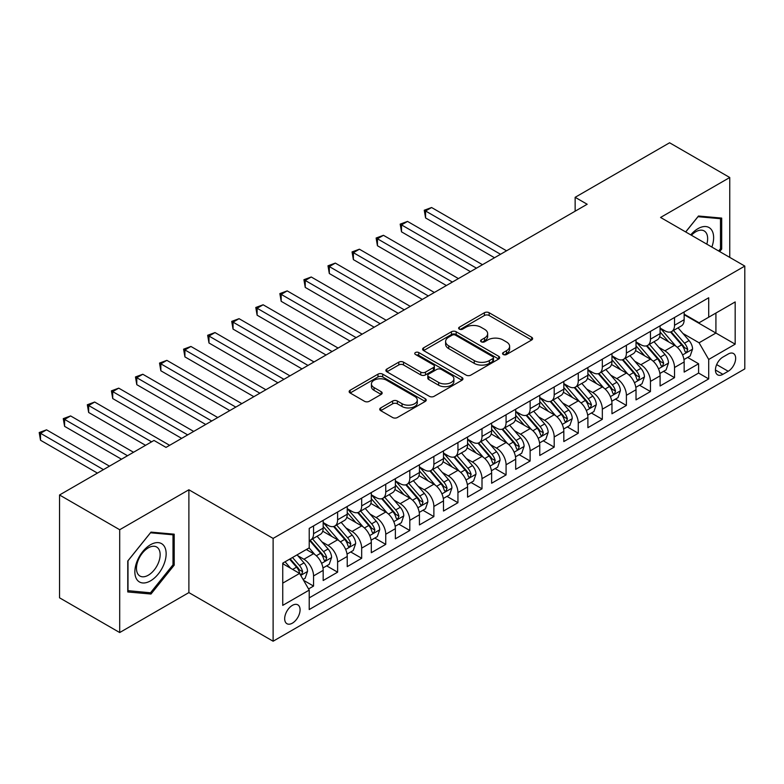 <?xml version="1.0" encoding="UTF-8"?>
<svg xmlns="http://www.w3.org/2000/svg" width="784" height="784" viewBox="0 0 784 784"><rect width="100%" height="100%" fill="white"/><g stroke="black" fill="none" stroke-linecap="round" stroke-linejoin="round"><path stroke-width="1.18" d="M503.25 354.495A2.342 1.352 0 0 0 506.562 354.495L531.66 340.001A3.342 1.931 0 0 0 532.63 338.639A3.342 1.931 0 0 0 531.66 337.277L489.138 312.728A3.342 1.931 0 0 0 484.414 312.728L459.316 327.212A2.342 1.352 0 0 0 458.63 328.173A2.342 1.352 0 0 0 459.316 329.123A2.342 1.352 0 0 0 462.619 329.123L465.872 327.251A10.692 6.174 0 0 1 480.984 327.251L484.532 329.29A10.692 6.174 0 0 1 487.658 333.661A10.692 6.174 0 0 1 484.532 338.022L481.278 339.893A2.342 1.352 0 0 0 480.602 340.854A2.342 1.352 0 0 0 481.278 341.804A2.342 1.352 0 0 0 484.59 341.804L487.834 339.933A10.692 6.174 0 0 1 502.956 339.933L506.493 341.981A10.692 6.174 0 0 1 509.629 346.342A10.692 6.174 0 0 1 506.493 350.703L503.25 352.584A2.342 1.352 0 0 0 502.564 353.535A2.342 1.352 0 0 0 503.25 354.495L503.25 352.584M292.373 623.162A10.888 6.292 120 0 0 299.488 613.568A10.888 6.292 120 0 0 297.812 604.836A10.888 6.292 120 0 0 292.373 605.375A10.888 6.292 120 0 0 285.258 614.979A10.888 6.292 120 0 0 286.924 623.701A10.888 6.292 120 0 0 292.373 623.162M380.71 407.915A3.342 1.931 0 0 0 379.73 409.277A3.342 1.931 0 0 0 380.71 410.649L392.637 417.529A3.342 1.931 0 0 0 397.361 417.529L425.242 401.437A3.342 1.931 0 0 0 426.222 400.075A3.342 1.931 0 0 0 425.242 398.713L382.719 374.164A3.342 1.931 0 0 0 377.996 374.164L350.125 390.256A3.342 1.931 0 0 0 349.145 391.618A3.342 1.931 0 0 0 350.125 392.98L364.531 401.3A3.342 1.931 0 0 0 369.254 401.3L381.181 394.421A3.342 1.931 0 0 0 382.161 393.049A3.342 1.931 0 0 0 381.181 391.686L374.037 387.561A8.938 5.155 0 0 1 371.42 383.915A8.938 5.155 0 0 1 376.937 379.152A8.938 5.155 0 0 1 386.679 380.269L414.667 396.43A8.938 5.155 0 0 1 417.284 400.075A8.938 5.155 0 0 1 411.767 404.838A8.938 5.155 0 0 1 402.035 403.721L397.361 401.026A3.342 1.931 0 0 0 392.637 401.026L380.71 407.915L380.71 410.649M188.885 489.775L119.697 529.729L59.535 494.988L59.535 597.81L119.697 632.541L188.885 592.596L273.116 641.224L273.116 538.412L188.885 489.775L188.885 592.596M729.757 257.397L729.757 177.507L660.569 217.452L744.8 266.08L273.116 538.412M729.757 177.507L669.595 142.776L575.142 197.313L575.142 211.2M59.535 494.988L153.997 440.451L166.022 447.399L587.167 204.252L575.142 197.313M466.108 375.115A3.342 1.931 0 0 0 470.831 375.115L498.702 359.023A3.342 1.931 0 0 0 499.682 357.661A3.342 1.931 0 0 0 498.702 356.299L456.18 331.75A3.342 1.931 0 0 0 451.457 331.75L423.585 347.841A3.342 1.931 0 0 0 422.605 349.203A3.342 1.931 0 0 0 423.585 350.566L466.108 375.115M416.373 354.995A2.342 1.352 0 0 1 418.744 355.328L418.744 352.545L461.972 377.506A3.342 1.931 0 0 1 462.952 378.868A3.342 1.931 0 0 1 461.972 380.23L434.101 396.322A3.342 1.931 0 0 1 429.377 396.322L386.855 371.773L386.855 369.048A3.342 1.931 0 0 0 385.875 370.411A3.342 1.931 0 0 0 386.855 371.773M386.855 369.048L398.782 362.159A3.342 1.931 0 0 1 403.505 362.159L420.753 372.116A3.342 1.931 0 0 0 425.477 372.116L433.385 367.549A3.342 1.931 0 0 0 434.365 366.187A3.342 1.931 0 0 0 433.385 364.825L415.432 354.456A2.342 1.352 0 0 1 414.756 353.506A2.342 1.352 0 0 1 416.196 352.251A2.342 1.352 0 0 1 418.744 352.545M308.553 588.951L313.551 586.069L303.555 580.297M297.881 555.758L303.918 559.247A13.612 7.86 60 0 1 313.551 575.926L323.175 570.37L323.175 580.513L337.61 572.173L326.663 565.852M321.94 541.871L327.986 545.36A13.612 7.86 60 0 1 337.61 562.03L347.234 556.473L347.234 566.616L361.679 558.277L350.732 551.956M346.009 527.975L352.055 531.464A13.612 7.86 60 0 1 361.679 548.134L371.302 542.577L371.302 552.72L385.748 544.38L374.791 538.059M370.077 514.079L376.114 517.567A13.612 7.86 60 0 1 385.748 534.237L395.371 528.681L395.371 538.824L409.807 530.494L398.86 524.173M394.136 500.182L400.183 503.671A13.612 7.86 60 0 1 409.807 520.351L419.43 514.794L419.43 524.927L433.875 516.597L422.929 510.276M418.205 486.296L424.252 489.784A13.612 7.86 60 0 1 433.875 506.454L443.499 500.898L443.499 511.041L457.944 502.701L446.988 496.38M442.274 472.399L448.311 475.888A13.612 7.86 60 0 1 457.944 492.558L467.568 487.001L467.568 497.144L482.003 488.804L471.057 482.483M466.333 458.503L472.38 461.992A13.612 7.86 60 0 1 482.003 478.661L491.627 473.105L491.627 483.248L506.072 474.918L495.125 468.587M490.402 444.606L496.448 448.095A13.612 7.86 60 0 1 506.072 464.775L515.696 459.208L515.696 469.351L530.131 461.021L519.184 454.7M514.471 430.72L520.507 434.199A13.612 7.86 60 0 1 530.131 450.878L539.764 445.322L539.764 455.465L554.2 447.125L543.253 440.804M538.53 416.823L544.576 420.312A13.612 7.86 60 0 1 554.2 436.982L563.823 431.425L563.823 441.568L578.269 433.229L567.312 426.908M562.598 402.927L568.645 406.416A13.612 7.86 60 0 1 578.269 423.086L587.892 417.529L587.892 427.672L602.328 419.332L591.381 413.011M586.667 389.031L592.704 392.519A13.612 7.86 60 0 1 602.328 409.199L611.961 403.633L611.961 413.776L626.396 405.446L615.45 399.125M610.726 375.134L616.773 378.623A13.612 7.86 60 0 1 626.396 395.303L636.02 389.746L636.02 399.889L650.465 391.549L639.509 385.228M634.795 361.248L640.842 364.736A13.612 7.86 60 0 1 650.465 381.406L660.089 375.85L660.089 385.993L674.524 377.653L674.524 367.51A13.612 7.86 -120 0 0 664.901 350.84L658.864 347.351M663.578 371.332L674.524 377.653M323.175 570.37A13.612 7.86 -120 0 0 313.551 553.69L306.328 549.525M347.234 556.473A13.612 7.86 -120 0 0 337.61 539.794L322.734 531.209M371.302 542.577A13.612 7.86 -120 0 0 361.679 525.907L346.793 517.313M395.371 528.681A13.612 7.86 -120 0 0 385.748 512.011L370.861 503.416M419.43 514.794A13.612 7.86 -120 0 0 409.807 498.114L394.93 489.52M443.499 500.898A13.612 7.86 -120 0 0 433.875 484.218L418.989 475.633M467.568 487.001A13.612 7.86 -120 0 0 457.944 470.331L443.058 461.737M491.627 473.105A13.612 7.86 -120 0 0 482.003 456.435L467.127 447.84M515.696 459.208A13.612 7.86 -120 0 0 506.072 442.539L491.186 433.944M539.764 445.322A13.612 7.86 -120 0 0 530.131 428.642L515.255 420.057M563.823 431.425A13.612 7.86 -120 0 0 554.2 414.756L539.323 406.161M587.892 417.529A13.612 7.86 -120 0 0 578.269 400.859L563.382 392.265M611.961 403.633A13.612 7.86 -120 0 0 602.328 386.963L587.451 378.368M636.02 389.746A13.612 7.86 -120 0 0 626.396 373.066L611.51 364.482M660.089 375.85A13.612 7.86 -120 0 0 650.465 359.18L635.579 350.585M728.199 354.035L722.897 357.092A10.555 6.096 120 0 0 716.008 366.393A10.555 6.096 120 0 0 717.625 374.84A10.555 6.096 120 0 0 722.897 374.321L728.199 371.263A10.555 6.096 120 0 0 735.088 361.963A10.555 6.096 120 0 0 733.471 353.515A10.555 6.096 120 0 0 728.199 354.035M273.116 641.224L744.8 368.901L744.8 266.08M282.74 583.149L299.586 573.418L309.219 590.097L309.219 609.55L708.707 378.907L708.707 359.454L699.073 342.784L682.923 333.455M309.219 590.097L282.74 605.375L282.74 563.137L309.219 547.859L309.219 528.406L708.707 297.763L708.707 317.216L735.176 301.928L735.176 344.166L708.707 359.454M323.175 522.565L327.986 525.349A13.612 7.86 60 0 0 334.797 526.025L344.421 520.468A13.612 7.86 -120 0 0 347.234 514.235L347.234 506.454M347.234 508.679L352.055 511.452A13.612 7.86 60 0 0 358.856 512.128L368.48 506.572A13.612 7.86 -120 0 0 371.302 500.339L371.302 492.558M371.302 494.782L376.114 497.556A13.612 7.86 60 0 0 382.925 498.232L392.549 492.675A13.612 7.86 -120 0 0 395.371 486.443L395.371 478.661M395.371 480.886L400.183 483.669A13.612 7.86 60 0 0 406.984 484.336L416.618 478.779A13.612 7.86 -120 0 0 419.43 472.546L419.43 464.765M419.43 466.99L424.252 469.773A13.612 7.86 60 0 0 431.053 470.449L440.677 464.892A13.612 7.86 -120 0 0 443.499 458.66L443.499 450.878M443.499 453.103L448.311 455.876A13.612 7.86 60 0 0 455.122 456.553L464.745 450.996A13.612 7.86 -120 0 0 467.568 444.763L467.568 436.982M467.568 439.207L472.38 441.98A13.612 7.86 60 0 0 479.181 442.656L488.814 437.1A13.612 7.86 -120 0 0 491.627 430.867L491.627 423.086M491.627 425.31L496.448 428.093A13.612 7.86 60 0 0 503.25 428.76L512.873 423.203A13.612 7.86 -120 0 0 515.696 416.97L515.696 409.189M515.696 411.414L520.507 414.197A13.612 7.86 60 0 0 527.318 414.873L536.942 409.317A13.612 7.86 -120 0 0 539.764 403.084L539.764 395.303M539.764 397.527L544.576 400.301A13.612 7.86 60 0 0 551.377 400.977L561.011 395.42A13.612 7.86 -120 0 0 563.823 389.187L563.823 381.406M563.823 383.631L568.645 386.404A13.612 7.86 60 0 0 575.446 387.08L585.07 381.524A13.612 7.86 -120 0 0 587.892 375.291L587.892 367.51M587.892 369.734L592.704 372.518A13.612 7.86 60 0 0 599.515 373.184L609.139 367.627A13.612 7.86 -120 0 0 611.961 361.395L611.961 353.613M611.961 355.838L616.773 358.621A13.612 7.86 60 0 0 623.574 359.297L633.207 353.741A13.612 7.86 -120 0 0 636.02 347.508L636.02 339.727M636.02 341.942L640.842 344.725A13.612 7.86 60 0 0 647.643 345.401L657.266 339.844A13.612 7.86 -120 0 0 660.089 333.612L660.089 325.83M309.219 597.878L698.593 373.066L698.593 363.756L684.158 372.096L684.158 361.953A13.612 7.86 -120 0 0 674.524 345.283L659.648 336.689M660.089 328.055L664.901 330.828A13.612 7.86 -120 0 0 671.712 331.505A13.612 7.86 -120 0 0 674.524 325.272L674.524 317.491M671.712 331.505L681.335 325.948A13.612 7.86 -120 0 0 684.158 319.715L684.158 311.934M313.551 525.907L313.551 533.688A13.612 7.86 60 0 1 310.729 539.921A13.612 7.86 60 0 1 309.219 540.47M310.729 539.921L320.352 534.355A13.612 7.86 -120 0 0 323.175 528.132L323.175 520.351M337.61 512.011L337.61 519.792A13.612 7.86 60 0 1 334.797 526.025M361.679 498.114L361.679 505.896A13.612 7.86 60 0 1 358.856 512.128M385.748 484.218L385.748 491.999A13.612 7.86 60 0 1 382.925 498.232M409.807 470.331L409.807 478.113A13.612 7.86 60 0 1 406.984 484.336M433.875 456.435L433.875 464.216A13.612 7.86 60 0 1 431.053 470.449M457.944 442.539L457.944 450.32A13.612 7.86 60 0 1 455.122 456.553M482.003 428.642L482.003 436.423A13.612 7.86 60 0 1 479.181 442.656M506.072 414.756L506.072 422.537A13.612 7.86 60 0 1 503.25 428.76M530.131 400.859L530.131 408.64A13.612 7.86 60 0 1 527.318 414.873M554.2 386.963L554.2 394.744A13.612 7.86 60 0 1 551.377 400.977M578.269 373.066L578.269 380.848A13.612 7.86 60 0 1 575.446 387.08M602.328 359.17L602.328 366.951A13.612 7.86 60 0 1 599.515 373.184M626.396 345.283L626.396 353.065A13.612 7.86 60 0 1 623.574 359.297M650.465 331.387L650.465 339.168A13.612 7.86 60 0 1 647.643 345.401M650.465 381.406L650.465 391.549M626.396 395.303L626.396 405.446M602.328 409.199L602.328 419.332M578.269 423.086L578.269 433.229M554.2 436.982L554.2 447.125M530.131 450.878L530.131 461.021M506.072 464.775L506.072 474.918M482.003 478.661L482.003 488.804M457.944 492.558L457.944 502.701M433.875 506.454L433.875 516.597M409.807 520.351L409.807 530.494M385.748 534.237L385.748 544.38M361.679 548.134L361.679 558.277M337.61 562.03L337.61 572.173M313.551 575.926L313.551 586.069M299.586 573.418L282.74 563.696M699.073 342.784L715.919 333.053L715.919 313.051L735.176 301.928M684.158 314.717L735.176 344.166M684.158 314.159L699.073 322.773L708.707 317.216M119.697 529.729L119.697 632.541M687.646 357.435L698.593 363.756M698.593 373.066L708.707 378.907M719.673 251.576L721.701 249.057L721.701 218.089L698.475 216.012L685.667 231.946M127.763 591.959L150.989 594.037L174.205 565.146L174.205 534.178L150.989 532.111L127.763 561.001L127.763 591.959M720.496 248.361L721.701 249.057M172.999 564.451L174.205 565.146M148.529 592.616L150.989 594.037M504.181 354.819L506.493 353.486A10.692 6.174 0 0 0 509.629 349.125L509.629 346.342M487.658 333.661L487.658 336.434A10.692 6.174 0 0 1 484.532 340.805L482.219 342.138M531.611 340.031L489.138 315.501A3.342 1.931 0 0 0 484.414 315.501L460.247 329.456M498.663 359.052L456.18 334.533A3.342 1.931 0 0 0 451.457 334.533L423.634 350.595M492.793 358.621A2.342 1.352 0 0 0 493.479 357.661A2.342 1.352 0 0 0 492.793 356.71L455.475 335.16A2.342 1.352 0 0 0 452.172 335.16L448.742 337.14A10.692 6.174 0 0 0 445.616 341.501A10.692 6.174 0 0 0 448.742 345.862L474.251 360.591A10.692 6.174 0 0 0 489.373 360.591L492.793 358.621L492.793 361.395A2.342 1.352 0 0 0 493.479 360.444L493.479 357.661M445.616 341.501L445.616 344.284A10.692 6.174 0 0 0 448.742 348.645L448.742 345.862M492.793 361.395L489.373 363.374A10.692 6.174 0 0 1 474.251 363.374L448.742 348.645M386.894 371.802L398.782 364.942L398.782 362.159M434.365 366.187L434.365 368.96A3.342 1.931 0 0 1 433.385 370.332L425.477 374.899A3.342 1.931 0 0 1 420.753 374.899L403.505 364.942A3.342 1.931 0 0 0 398.782 364.942M418.744 355.328L461.923 380.26M438.648 382.445A8.938 5.155 0 0 0 448.379 383.562A8.938 5.155 0 0 0 453.897 378.799A8.938 5.155 0 0 0 451.28 375.154L441.421 369.46A3.342 1.931 0 0 0 436.698 369.46L428.779 374.027A3.342 1.931 0 0 0 427.799 375.389A3.342 1.931 0 0 0 428.779 376.751L438.648 382.445L438.648 385.228A8.938 5.155 0 0 0 448.379 386.345A8.938 5.155 0 0 0 453.897 381.583L453.897 378.799M427.799 375.389L427.799 378.172A3.342 1.931 0 0 0 428.779 379.534L428.779 376.751M438.648 385.228L428.779 379.534M417.284 400.075L417.284 402.858A8.938 5.155 0 0 1 411.767 407.621A8.938 5.155 0 0 1 402.035 406.504L397.361 403.809A3.342 1.931 0 0 0 392.637 403.809L380.759 410.669M371.42 383.915L371.42 386.698A8.938 5.155 0 0 0 374.037 390.344L374.037 387.561M381.142 394.44L374.037 390.344M425.193 401.467L382.719 376.947A3.342 1.931 0 0 0 377.996 376.947L350.164 393.009M683.952 359.572L690.175 355.975L692.576 349.037A9.016 5.204 -120 0 0 689.067 340.56L678.072 327.83M675.867 346.165L662.823 331.064A26.039 15.033 -120 0 0 660.089 328.202M668.713 341.922L661.422 333.484A21.609 12.475 -120 0 0 660.089 332.024M506.552 250.802L431.592 207.525L425.575 210.994L425.575 217.942L494.518 257.75M670.487 331.995L681.6 344.872A9.016 5.204 60 0 1 684.824 351.085L685.481 352.153L686.696 351.977L687.705 349.419A9.016 5.204 -120 0 0 684.491 343.206L673.495 330.476M671.133 331.789L683.089 345.617A4.596 2.656 60 0 1 684.246 347.42L687.705 349.419M425.575 217.942L424.252 210.23L500.535 254.271M424.252 210.23L431.592 207.525M711.852 247.068A22.119 12.769 120 0 0 697.995 228.644A22.119 12.769 120 0 0 690.743 234.877M706.805 244.147A16.748 9.673 120 0 0 704.169 230.927A16.748 9.673 120 0 0 695.8 231.76A16.748 9.673 120 0 0 691.419 235.259M685.716 231.976L697.995 216.698L720.496 218.707L720.496 248.714L718.663 250.998M719.006 217.854L720.496 218.707M164.052 564A22.119 12.769 120 0 0 158.329 542.636A22.119 12.769 120 0 0 136.955 561.579A22.119 12.769 120 0 0 142.678 582.953A22.119 12.769 120 0 0 164.052 564M158.564 562.442A16.748 9.673 120 0 0 156.682 547.026A16.748 9.673 120 0 0 138.053 560.609A16.748 9.673 120 0 0 139.934 576.034A16.748 9.673 120 0 0 158.564 562.442M127.998 590.783L127.998 560.785L150.499 532.787L172.999 534.806L172.999 564.803L150.499 592.792L127.763 590.646M171.51 533.943L172.999 534.806M659.883 373.468L666.106 369.872L668.507 362.923A9.016 5.204 -120 0 0 664.999 354.456L654.003 341.726M651.798 360.052L638.764 344.96A26.039 15.033 -120 0 0 636.02 342.098M644.654 355.818L637.353 347.371A21.609 12.475 -120 0 0 636.02 345.92M482.483 264.698L407.523 221.411L401.506 224.89L401.506 231.839L470.449 271.646M646.418 345.891L657.541 358.768A9.016 5.204 60 0 1 660.755 364.981L661.412 366.05L662.627 365.873L663.646 363.315A9.016 5.204 -120 0 0 660.422 357.102L649.436 344.372M647.074 345.675L659.021 359.513A4.596 2.656 60 0 1 660.177 361.316L663.646 363.315M401.506 231.839L400.183 224.126L476.466 268.167M400.183 224.126L407.523 221.411M635.824 387.355L642.037 383.768L644.448 376.82A9.016 5.204 -120 0 0 640.93 368.353L629.934 355.622M627.739 373.948L614.695 358.856A26.039 15.033 -120 0 0 611.961 355.985M620.585 369.715L613.294 361.267A21.609 12.475 -120 0 0 611.961 359.817M458.424 278.585L383.454 235.308L377.437 238.787L377.437 245.735L446.39 285.533M622.349 359.787L633.472 372.655A9.016 5.204 60 0 1 636.686 378.868L637.343 379.946L638.568 379.77L639.577 377.202A9.016 5.204 -120 0 0 636.363 370.989L625.367 358.259M623.006 359.572L634.952 373.409A4.596 2.656 60 0 1 636.118 375.203L639.577 377.202M377.437 245.735L376.114 238.022L452.407 282.064M376.114 238.022L383.454 235.308M611.755 401.251L617.978 397.664L620.379 390.716A9.016 5.204 -120 0 0 616.871 382.249L605.875 369.519M603.67 387.845L590.626 372.743A26.039 15.033 -120 0 0 587.892 369.881M596.516 383.611L589.225 375.164A21.609 12.475 -120 0 0 587.892 373.713M434.356 292.481L359.395 249.204L353.378 252.673L353.378 259.622L422.321 299.429M598.29 373.674L609.403 386.551A9.016 5.204 60 0 1 612.627 392.764L613.284 393.833L614.499 393.666L615.509 391.098A9.016 5.204 -120 0 0 612.294 384.885L601.299 372.155M598.937 373.468L610.893 387.306A4.596 2.656 60 0 1 612.049 389.099L615.509 391.098M353.378 259.622L352.055 251.909L428.338 295.96M352.055 251.909L359.395 249.204M587.686 415.148L593.909 411.561L596.31 404.613A9.016 5.204 -120 0 0 592.802 396.136L581.806 383.405M579.601 401.741L566.567 386.639A26.039 15.033 -120 0 0 563.823 383.778M572.457 397.498L565.156 389.06A21.609 12.475 -120 0 0 563.823 387.6M410.287 306.377L335.327 263.101L329.309 266.57L329.309 273.518L398.252 313.326M574.221 387.57L585.344 400.448A9.016 5.204 60 0 1 588.559 406.661L589.215 407.729L590.43 407.562L591.45 404.995A9.016 5.204 -120 0 0 588.235 398.782L577.24 386.051M574.878 387.365L586.824 401.192A4.596 2.656 60 0 1 587.98 402.996L591.45 404.995M329.309 273.518L327.986 265.805L404.27 309.847M327.986 265.805L335.327 263.101M563.627 429.044L569.841 425.447L572.251 418.499A9.016 5.204 -120 0 0 568.733 410.032L557.738 397.302M555.542 415.628L542.499 400.536A26.039 15.033 -120 0 0 539.764 397.674M548.388 411.394L541.097 402.947A21.609 12.475 -120 0 0 539.764 401.496M386.228 320.274L311.258 276.997L305.241 280.466L305.241 287.414L374.193 327.222M550.152 401.467L561.275 414.344A9.016 5.204 60 0 1 564.49 420.557L565.146 421.625L566.371 421.449L567.381 418.891A9.016 5.204 -120 0 0 564.166 412.678L553.171 399.948M550.809 401.251L562.755 415.089A4.596 2.656 60 0 1 563.921 416.892L567.381 418.891M305.241 287.414L303.918 279.702L380.211 323.743M303.918 279.702L311.258 276.997M539.559 442.931L545.782 439.344L548.183 432.396A9.016 5.204 -120 0 0 544.674 423.928L533.679 411.198M531.474 429.524L518.43 414.432A26.039 15.033 -120 0 0 515.696 411.571M524.32 425.291L517.028 416.843A21.609 12.475 -120 0 0 515.696 415.393M362.159 334.17L287.199 290.884L281.182 294.363L281.182 301.311L350.125 341.109M526.093 415.363L537.216 428.24A9.016 5.204 60 0 1 540.431 434.444L541.087 435.522L542.303 435.345L543.312 432.778A9.016 5.204 -120 0 0 540.098 426.565L529.102 413.834M526.74 415.148L538.696 428.985A4.596 2.656 60 0 1 539.853 430.779L543.312 432.778M281.182 301.311L279.859 293.598L356.142 337.639M279.859 293.598L287.199 290.884M515.49 456.827L521.713 453.24L524.114 446.292A9.016 5.204 -120 0 0 520.605 437.825L509.61 425.095M507.405 443.421L494.371 428.319A26.039 15.033 -120 0 0 491.627 425.457M500.261 439.187L492.96 430.739A21.609 12.475 -120 0 0 491.627 429.289M338.09 348.057L263.13 304.78L257.113 308.249L257.113 315.197L326.056 355.005M502.025 429.25L513.148 442.127A9.016 5.204 60 0 1 516.362 448.34L517.019 449.408L518.234 449.242L519.253 446.674A9.016 5.204 -120 0 0 516.039 440.461L505.043 427.731M502.681 429.044L514.627 442.882A4.596 2.656 60 0 1 515.784 444.675L519.253 446.674M257.113 315.197L255.79 307.485L332.073 351.536M255.79 307.485L263.13 304.78M491.431 470.723L497.644 467.137L500.055 460.188A9.016 5.204 -120 0 0 496.537 451.721L485.541 438.991M483.346 457.317L470.302 442.215A26.039 15.033 -120 0 0 467.568 439.354M476.192 453.074L468.901 444.636A21.609 12.475 -120 0 0 467.568 443.185M314.031 361.953L239.061 318.676L233.044 322.146L233.044 329.094L301.997 368.901M477.956 443.146L489.079 456.023A9.016 5.204 60 0 1 492.293 462.237L492.95 463.305L494.175 463.138L495.184 460.571A9.016 5.204 -120 0 0 491.97 454.357L480.974 441.627M478.612 442.94L490.559 456.768A4.596 2.656 60 0 1 491.725 458.571L495.184 460.571M233.044 329.094L231.721 321.381L308.014 365.432M231.721 321.381L239.061 318.676M467.362 484.62L473.585 481.023L475.986 474.075A9.016 5.204 -120 0 0 472.478 465.608L461.482 452.878M459.277 471.204L446.233 456.112A26.039 15.033 -120 0 0 443.499 453.25M452.123 466.97L444.832 458.522A21.609 12.475 -120 0 0 443.499 457.072M289.962 375.85L215.002 332.573L208.985 336.042L208.985 342.99L277.928 382.798M453.897 457.043L465.02 469.92A9.016 5.204 60 0 1 468.234 476.133L468.891 477.201L470.106 477.025L471.115 474.467A9.016 5.204 -120 0 0 467.901 468.254L456.905 455.524M454.544 456.827L466.5 470.665A4.596 2.656 60 0 1 467.656 472.468L471.115 474.467M208.985 342.99L207.662 335.278L283.945 379.319M207.662 335.278L215.002 332.573M443.293 498.506L449.516 494.92L451.917 487.971A9.016 5.204 -120 0 0 448.409 479.504L437.413 466.774M435.208 485.1L422.174 470.008A26.039 15.033 -120 0 0 419.43 467.146M428.064 480.866L420.763 472.419A21.609 12.475 -120 0 0 419.43 470.968M265.894 389.746L190.933 346.459L184.916 349.938L184.916 356.887L253.859 396.684M429.828 470.939L440.951 483.816A9.016 5.204 60 0 1 444.165 490.029L444.822 491.098L446.037 490.921L447.056 488.354A9.016 5.204 -120 0 0 443.842 482.14L432.846 469.41M430.485 470.723L442.431 484.561A4.596 2.656 60 0 1 443.587 486.354L447.056 488.354M184.916 356.887L183.593 349.174L259.876 393.215M183.593 349.174L190.933 346.459M419.234 512.403L425.447 508.816L427.858 501.868A9.016 5.204 -120 0 0 424.34 493.401L413.344 480.67M411.149 498.996L398.105 483.895A26.039 15.033 -120 0 0 395.371 481.033M403.995 494.763L396.704 486.315A21.609 12.475 -120 0 0 395.371 484.865M241.835 403.633L166.865 360.356L160.847 363.835L160.847 370.773L229.8 410.581M405.759 484.826L416.882 497.703A9.016 5.204 60 0 1 420.097 503.916L420.753 504.984L421.978 504.818L422.988 502.25A9.016 5.204 -120 0 0 419.773 496.037L408.778 483.307M406.416 484.62L418.372 498.457A4.596 2.656 60 0 1 419.528 500.251L422.988 502.25M160.847 370.773L159.524 363.07L235.817 407.112M159.524 363.07L166.865 360.356M395.165 526.299L401.388 522.712L403.789 515.764A9.016 5.204 -120 0 0 400.281 507.297L389.285 494.567M387.08 512.893L374.037 497.791A26.039 15.033 -120 0 0 371.302 494.929M379.926 508.649L372.635 500.212A21.609 12.475 -120 0 0 371.302 498.761M217.766 417.529L142.806 374.252L136.788 377.721L136.788 384.67L205.731 424.477M381.7 498.722L392.823 511.599A9.016 5.204 60 0 1 396.038 517.812L396.694 518.881L397.909 518.714L398.919 516.146A9.016 5.204 -120 0 0 395.704 509.933L384.709 497.203M382.347 498.516L394.303 512.354A4.596 2.656 60 0 1 395.459 514.147L398.919 516.146M136.788 384.67L135.465 376.957L211.749 421.008M135.465 376.957L142.806 374.252M371.097 540.196L377.32 536.599L379.721 529.651A9.016 5.204 -120 0 0 376.212 521.184L365.217 508.453M363.012 526.779L349.978 511.687A26.039 15.033 -120 0 0 347.234 508.826M355.867 522.546L348.566 514.098A21.609 12.475 -120 0 0 347.234 512.648M193.697 431.425L118.737 388.149L112.72 391.618L112.72 398.566L181.663 438.374M357.631 512.618L368.754 525.496A9.016 5.204 60 0 1 371.969 531.709L372.625 532.777L373.841 532.601L374.86 530.043A9.016 5.204 -120 0 0 371.645 523.83L360.65 511.099M358.288 512.403L370.234 526.24A4.596 2.656 60 0 1 371.391 528.044L374.86 530.043M112.72 398.566L111.397 390.853L187.68 434.895M111.397 390.853L118.737 388.149M347.038 554.092L353.251 550.495L355.662 543.547A9.016 5.204 -120 0 0 352.143 535.08L341.148 522.35M338.953 540.676L325.909 525.584A26.039 15.033 -120 0 0 323.175 522.722M331.799 536.442L324.507 527.995A21.609 12.475 -120 0 0 323.175 526.544M169.638 445.322L94.668 402.035L88.651 405.514L88.651 412.462L145.569 445.322M333.563 526.515L344.686 539.392A9.016 5.204 60 0 1 347.9 545.605L348.557 546.673L349.782 546.497L350.791 543.929A9.016 5.204 -120 0 0 347.577 537.716L336.581 524.986M334.219 526.299L346.175 540.137A4.596 2.656 60 0 1 347.332 541.93L350.791 543.929M88.651 412.462L87.328 404.75L151.586 441.843M87.328 404.75L94.668 402.035M322.969 567.979L329.192 564.392L331.593 557.444A9.016 5.204 -120 0 0 328.084 548.976L317.089 536.246M314.884 554.572L309.131 547.908M307.73 550.339L306.799 549.251M133.535 452.27L70.609 415.932L64.592 419.411L64.592 426.349L121.5 459.208M309.504 540.401L320.627 553.279A9.016 5.204 60 0 1 323.841 559.492L324.498 560.56L325.713 560.393L326.722 557.826A9.016 5.204 -120 0 0 323.508 551.613L312.512 538.882M310.15 540.196L322.106 554.033A4.596 2.656 60 0 1 323.263 555.827L326.722 557.826M64.592 426.349L63.269 418.646L127.518 455.739M63.269 418.646L70.609 415.932M303.075 579.464L305.123 578.288L307.534 571.34A9.016 5.204 -120 0 0 304.016 562.873L297.097 554.856M290.629 568.253L285.062 561.805M283.671 564.225L282.74 563.157M109.466 466.157L46.54 429.828L40.523 433.297L40.523 440.245L97.441 473.105M289.629 559.159L296.558 567.175A9.016 5.204 60 0 1 299.772 573.388L300.429 574.456L301.644 574.29L302.663 571.722A9.016 5.204 -120 0 0 299.449 565.509L292.52 557.493M290.188 558.835L298.038 567.93A4.596 2.656 60 0 1 299.194 569.723L302.663 571.722M40.523 440.245L39.2 432.533L103.459 469.636M39.2 432.533L46.54 429.828M303.918 559.247L313.551 553.69M327.986 545.36L337.61 539.794M352.055 531.464L361.679 525.907M376.114 517.567L385.748 512.011M400.183 503.671L409.807 498.114M424.252 489.784L433.875 484.218M448.311 475.888L457.944 470.331M472.38 461.992L482.003 456.435M496.448 448.095L506.072 442.539M520.507 434.199L530.131 428.642M544.576 420.312L554.2 414.756M568.645 406.416L578.269 400.859M592.704 392.519L602.328 386.963M616.773 378.623L626.396 373.066M640.842 364.736L650.465 359.18M664.901 350.84L674.524 345.283M674.524 325.272L684.158 319.715M313.551 533.688L323.175 528.132M337.61 519.792L347.234 514.235M361.679 505.896L371.302 500.339M385.748 491.999L395.371 486.443M409.807 478.113L419.43 472.546M433.875 464.216L443.499 458.66M457.944 450.32L467.568 444.763M482.003 436.423L491.627 430.867M506.072 422.537L515.696 416.97M530.131 408.64L539.764 403.084M554.2 394.744L563.823 389.187M578.269 380.848L587.892 375.291M602.328 366.951L611.961 361.395M626.396 353.065L636.02 347.508M650.465 339.168L660.089 333.612M674.524 367.51L684.158 361.953M716.654 364.599L728.199 371.263M715.439 370.009L722.897 374.321M506.493 353.486L506.493 350.703M481.278 341.804L481.278 339.893M484.532 340.805L484.532 338.022M459.316 329.123L459.316 327.212M484.414 315.501L484.414 312.728M489.138 315.501L489.138 312.728M531.66 340.001L531.66 337.277M423.585 350.566L423.585 347.841M451.457 334.533L451.457 331.75M456.18 334.533L456.18 331.75M498.702 359.023L498.702 356.299M474.251 363.374L474.251 360.591M489.373 363.374L489.373 360.591M403.505 364.942L403.505 362.159M420.753 374.899L420.753 372.116M425.477 374.899L425.477 372.116M433.385 370.332L433.385 367.549M461.972 380.23L461.972 377.506M392.637 403.809L392.637 401.026M397.361 403.809L397.361 401.026M402.035 406.504L402.035 403.721M381.181 394.421L381.181 391.686M350.125 392.98L350.125 390.256M377.996 376.947L377.996 374.164M382.719 376.947L382.719 374.164M425.242 401.437L425.242 398.713M682.58 354.946L692.517 349.203M662.823 331.064L664.068 330.348M684.491 343.206L689.067 340.56M677.307 347.351L681.6 344.872M658.511 368.843L668.448 363.1M638.764 344.96L639.999 344.245M660.422 357.102L664.999 354.456M653.239 361.248L657.541 358.768M634.442 382.729L644.389 376.996M614.695 358.856L615.93 358.131M636.363 370.989L640.93 368.353M629.17 375.144L633.472 372.655M610.383 396.626L620.32 390.893M590.626 372.743L591.871 372.028M612.294 384.885L616.871 382.249M605.111 389.04L609.403 386.551M586.314 410.522L596.252 404.779M566.567 386.639L567.802 385.924M588.235 398.782L592.802 396.136M581.042 402.927L585.344 400.448M562.246 424.418L572.193 418.676M542.499 400.536L543.733 399.82M564.166 412.678L568.733 410.032M556.973 416.823L561.275 414.344M538.187 438.315L548.124 432.572M518.43 414.432L519.674 413.717M540.098 426.565L544.674 423.928M532.914 430.72L537.216 428.24M514.118 452.201L524.055 446.468M494.371 428.319L495.606 427.603M516.039 440.461L520.605 437.825M508.845 444.616L513.148 442.127M490.049 466.098L499.996 460.355M470.302 442.215L471.547 441.5M491.97 454.357L496.537 451.721M484.777 458.503L489.079 456.023M465.99 479.994L475.927 474.251M446.233 456.112L447.478 455.396M467.901 468.254L472.478 465.608M460.718 472.399L465.02 469.92M441.921 493.891L451.858 488.148M422.174 470.008L423.409 469.293M443.842 482.14L448.409 479.504M436.649 486.296L440.951 483.816M417.852 507.777L427.799 502.044M398.105 483.895L399.35 483.179M419.773 496.037L424.34 493.401M412.58 500.192L416.882 497.703M393.793 521.674L403.731 515.931M374.037 497.791L375.281 497.076M395.704 509.933L400.281 507.297M388.521 514.088L392.823 511.599M369.725 535.57L379.662 529.827M349.978 511.687L351.212 510.972M371.645 523.83L376.212 521.184M364.452 527.975L368.754 525.496M345.656 549.466L355.603 543.724M325.909 525.584L327.153 524.868M347.577 537.716L352.143 535.08M340.383 541.871L344.686 539.392M321.597 563.353L331.534 557.62M323.508 551.613L328.084 548.976M316.324 555.768L320.627 553.279M300.733 575.407L307.465 571.516M299.449 565.509L304.016 562.873M292.667 569.419L296.558 567.175"/></g></svg>
